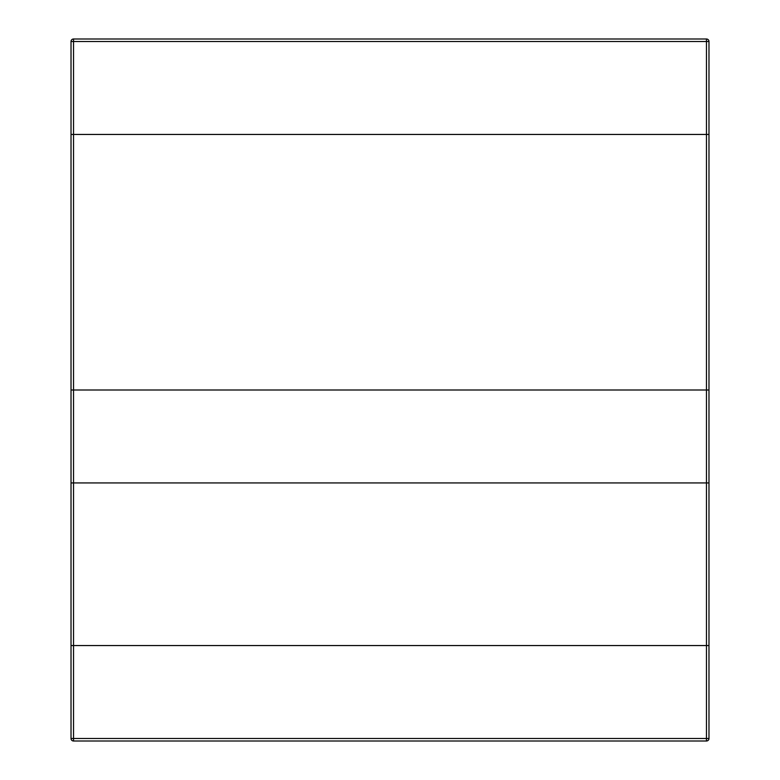 <?xml version="1.0" encoding="UTF-8"?>
<svg xmlns="http://www.w3.org/2000/svg" width="780" height="780" viewBox="0 0 780 780"><rect width="100%" height="100%" fill="white"/><g stroke="black" fill="none" stroke-linecap="round" stroke-linejoin="round"><path stroke-width="1.17" d="M71.019 738.484L71.019 645.557L708.981 645.557L706.466 645.557L708.981 645.557L708.981 134.443L71.019 134.443L73.534 134.443L71.019 134.443L71.019 645.557L71.019 41.515L73.534 41.515L73.534 39L706.466 39L706.466 41.515L708.981 41.515L708.981 738.484L706.466 738.484L706.466 741L73.534 741L73.534 738.484L71.019 738.484A2.515 2.515 0 0 0 73.534 741M706.466 741A2.515 2.515 0 0 0 708.981 738.484M708.981 41.515A2.515 2.515 0 0 0 706.466 39M73.534 39A2.515 2.515 0 0 0 71.019 41.515M71.019 482.927L71.019 390L708.981 390L708.981 482.927L71.019 482.927M73.534 134.443L73.534 41.515L706.466 41.515L706.466 738.484L73.534 738.484L73.534 134.443L73.534 645.557M73.534 482.927L73.534 390M706.466 482.927L706.466 390M706.466 645.557L706.466 134.443"/></g></svg>
